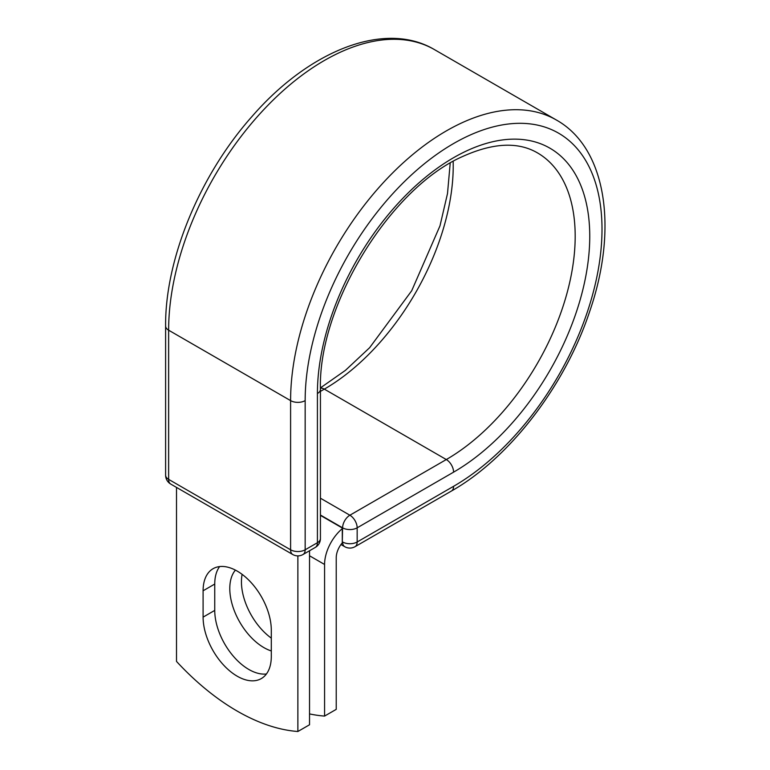 <?xml version="1.0" encoding="UTF-8"?>
<svg xmlns="http://www.w3.org/2000/svg" width="770" height="770" viewBox="0 0 770 770"><rect width="100%" height="100%" fill="white"/><g stroke="black" fill="none" stroke-linecap="round" stroke-linejoin="round"><path stroke-width="1.16" d="M237.198 676.195A48.231 27.845 -120 0 0 261.309 678.582A48.231 27.845 -120 0 0 271.3 656.512L271.3 630.158A48.231 27.845 -120 0 0 250.25 581.629A48.231 27.845 -120 0 0 213.078 568.703A48.231 27.845 -120 0 0 203.097 590.782L203.097 617.126A48.231 27.845 -120 0 0 237.198 676.195M219.623 566.576A48.231 27.845 -120 0 0 214.743 584.055L214.743 610.398A48.231 27.845 -120 0 0 248.845 669.467A48.231 27.845 -120 0 0 266.42 673.981M271.3 638.128A48.231 27.845 60 0 1 242.127 574.353M271.3 650.948A48.231 27.845 60 0 1 263.898 647.609A48.231 27.845 60 0 1 233.868 609.571A48.231 27.845 60 0 1 235.418 570.118M309.53 713.906A214.541 123.864 -120 0 0 324.574 716.081L324.574 564.468A32.128 18.547 -60 0 1 342.294 528.644L342.294 541.801L342.602 527.825L320.436 515.034M324.574 716.081L336.23 709.363L336.23 557.74A15.65 9.038 -60 0 1 342.342 542.773A10.299 5.948 -60 0 1 342.294 541.801M342.294 528.644L342.294 527.999L320.436 515.38M297.875 555.882L297.875 731.5L309.53 724.772L309.53 550.752M297.875 731.5A214.541 123.864 60 0 1 176.513 661.43L176.513 487.41M324.574 564.468L309.53 555.776M453.588 486.313L357.164 541.984A10.299 5.948 60 0 1 355.028 546.69L451.451 491.029A10.299 5.948 -120 0 0 453.588 486.313A209.902 121.188 -60 0 0 602.005 229.229A209.902 121.188 -60 0 0 453.588 143.538A209.902 121.188 -60 0 0 305.161 400.621L305.161 549.79L317.413 542.715A10.299 5.948 0 0 0 320.436 538.509L320.436 389.341C317.875 305.834 390.226 187.88 462.857 156.406C493.195 142.777 518.046 141.593 537.441 152.864A182.269 105.24 -60 0 1 565.372 298.924A182.269 105.24 -60 0 1 446.302 459.546L349.878 515.217A10.299 5.948 60 0 1 357.164 527.825L357.164 541.984A10.299 5.948 180 0 1 342.602 541.984A10.299 5.948 120 0 0 344.729 546.69A10.299 10.299 0 0 0 355.028 546.69M320.436 389.341A10.299 5.948 0 0 1 317.413 393.537A192.567 111.178 -60 0 1 453.588 157.696A192.567 111.178 -60 0 1 589.753 236.313A192.567 111.178 -60 0 1 453.588 472.154L357.164 527.825A10.299 5.948 180 0 1 342.602 527.825A10.299 5.948 120 0 1 349.878 515.217L320.436 498.209M453.588 472.154A10.299 5.948 -120 0 0 446.302 459.546L324.334 389.129L320.436 391.381M453.164 161.43A182.269 105.24 -60 0 1 324.334 389.129A10.299 5.948 -120 0 0 320.436 388.186M165.608 325.999A10.299 5.948 0 0 0 168.63 330.195A220.201 127.137 -60 0 1 264.745 108.599A220.201 127.137 -60 0 1 434.434 49.598C384.99 20.241 309.405 50.358 252.136 116.337C200.036 174.732 165.049 259.009 165.608 325.999L165.608 475.167A10.299 5.948 0 0 0 168.63 479.373L290.598 549.79A10.299 5.948 0 0 0 305.161 549.79A10.299 5.948 -120 0 1 303.024 554.506L315.286 547.432A10.299 5.948 -120 0 0 317.413 542.715L317.413 393.537M165.608 475.167A10.299 10.299 0 0 0 170.757 484.089A10.299 5.948 120 0 1 168.63 479.373L168.63 330.195L290.598 400.621A220.201 127.137 -60 0 1 386.713 179.015A220.201 127.137 -60 0 1 556.402 120.024L434.434 49.598M170.757 484.089L292.725 554.506A10.299 5.948 120 0 1 290.598 549.79L290.598 400.621A10.299 5.948 0 0 0 305.161 400.621M214.743 584.055L203.097 590.782M214.743 610.398L203.097 617.126M451.451 491.029C509.711 458.034 565.18 385.645 589.714 311.369C618.272 228.748 606.568 148.177 556.402 120.024M320.436 387.887L345.432 370.351L369.629 347.703L411.7 290.752L439.988 225.831L447.505 193.549L450.2 163.134M340.966 544.525L344.729 546.69M315.286 547.432A10.299 10.299 0 0 0 320.436 538.509M292.725 554.506A10.299 10.299 0 0 0 303.024 554.506"/></g></svg>

